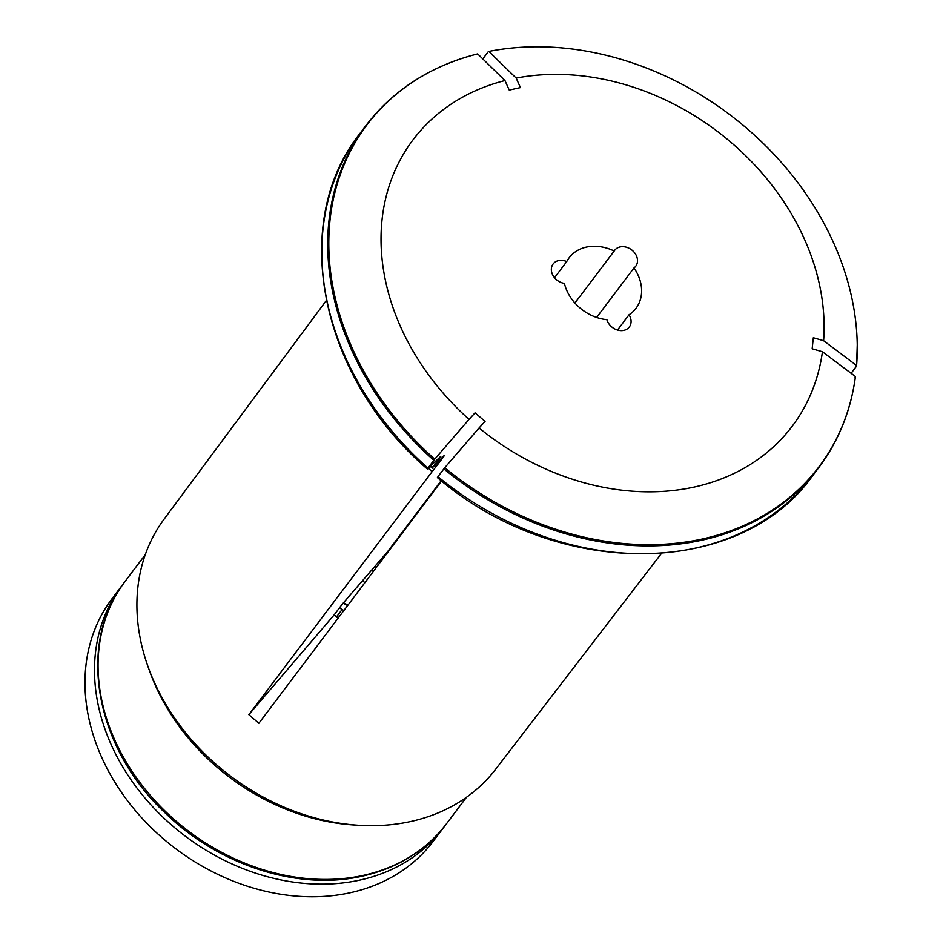<?xml version="1.0" encoding="UTF-8"?>
<svg xmlns="http://www.w3.org/2000/svg" width="943" height="943" viewBox="0 0 943 943"><rect width="100%" height="100%" fill="white"/><g stroke="black" fill="none" stroke-linecap="round" stroke-linejoin="round"><path stroke-width="1.41" d="M374.182 567.203A118.123 94.583 -142.9 0 1 375.762 568.24M371.742 570.032A115.482 92.473 -142.9 0 1 373.534 571.199M343.5 602.742A62.686 50.203 -142.9 0 1 347.943 605.147M343.111 603.19A60.046 48.081 -142.9 0 1 347.602 605.583M362.371 580.888A115.482 92.473 -142.9 0 1 364.976 582.562M339.456 607.893A46.195 36.989 -142.9 0 1 342.085 609.532A52.466 42.011 -142.9 0 1 343.9 610.51M338.667 617.441A52.466 42.011 37.1 0 0 336.851 616.474L342.085 609.532M384.992 554.684A138.574 110.968 -142.9 0 1 385.652 555.132M444.542 826.28A201.272 161.159 -142.9 0 1 442.797 828.649A201.272 161.159 -142.9 0 1 360.132 880.031A201.272 161.159 -142.9 0 1 142.016 794.501A201.272 161.159 -142.9 0 1 121.553 586.086A201.272 161.159 -142.9 0 1 123.356 583.752M121.553 586.086L112.028 598.711A201.272 161.159 37.1 0 0 132.492 807.114A201.272 161.159 37.1 0 0 350.607 892.656A201.272 161.159 37.1 0 0 433.261 841.262L442.797 828.649M441.583 480.965L258.877 723.257L248.846 714.688L432.13 471.641A210.713 168.726 -142.9 0 1 428.322 468.152M437.729 477.299L437.953 476.675A283.749 227.204 37.1 0 0 812.854 475.437L818.76 467.622C838.563 441.206 850.786 410.924 855.419 376.776M479.079 427.969L485.067 421.403L475.048 412.845L469.048 419.399A237.589 190.25 -142.9 0 1 504.953 80.556L509.244 90.068L520.442 87.581L516.151 78.08A237.589 190.25 -142.9 0 1 823.616 340.694L813.337 337.747L812.159 348.792L822.449 351.739A237.589 190.25 -142.9 0 1 479.079 427.969A1055172.113 47392.033 130.5 0 0 444.754 467.716L437.953 476.675M856.244 366.532L851.116 373.31M823.616 340.694A1055172.479 569546.657 6 0 1 856.598 365.507A283.383 226.909 37.1 0 0 857.258 344.902A283.383 226.909 37.1 0 0 488.863 51.417A1055172.479 522154.612 -102.5 0 1 516.151 78.08M566.731 261.576A41.905 33.547 -142.9 0 1 569.112 257.828A41.905 33.547 -142.9 0 1 614.188 251.038A13.202 10.573 -142.9 0 1 614.683 250.308A13.202 10.573 -142.9 0 1 631.586 249.836A13.202 10.573 -142.9 0 1 635.747 266.221A13.202 10.573 -142.9 0 1 633.991 267.953A41.905 33.547 -142.9 0 1 635.995 308.326A41.905 33.547 -142.9 0 1 629.028 314.785A13.202 10.573 -142.9 0 1 629.311 326.973A13.202 10.573 -142.9 0 1 617.099 329.92A13.202 10.573 -142.9 0 1 606.915 319.689A41.905 33.547 -142.9 0 1 564.421 283.395A13.202 10.573 -142.9 0 1 553.128 275.721A13.202 10.573 -142.9 0 1 553.117 263.981A13.202 10.573 -142.9 0 1 566.731 261.576L554.531 277.737M338.007 618.313L334.258 614.777L342.226 604.204L387.644 551.608L441.206 480.671M482.804 58.926L488.014 52.03A5.281 2.617 77.5 0 1 488.863 51.417M574.924 303.045L614.188 251.038M596.613 317.461L633.991 267.953M617.512 330.038L629.028 314.785M661.373 553.541L495.605 769.311A207.66 166.286 -142.9 0 1 410.995 821.447A207.66 166.286 -142.9 0 1 358.611 825.278L353.755 824.972A201.272 161.159 -142.9 0 1 149.465 670.721L147.839 666.135A207.66 166.286 -142.9 0 1 164.165 519.051L326.302 300.546M358.611 825.278A207.66 166.286 -142.9 0 1 147.839 666.135M444.754 467.716A283.383 226.909 37.1 0 0 855.431 376.552A1055172.479 569546.657 6 0 0 822.449 351.739M855.065 377.577L855.431 376.552M427.709 468.742L427.933 468.117L427.709 468.742A1070972.196 48101.676 -49.5 0 0 440.876 456.223L432.861 467.339A237.565 190.227 -142.9 0 1 430.975 465.63M432.13 471.641L436.774 465.771A208.521 166.97 -142.9 0 1 435.631 464.746M433.815 466.726L438.79 461.292C443.941 455.493 445.391 454.172 443.151 457.331L444.283 455.563M504.953 80.556A1055172.479 522154.612 -102.5 0 0 477.665 53.904A283.383 226.909 37.1 0 0 473.351 55.024A283.383 226.909 37.1 0 0 434.723 459.158A1055172.479 47392.045 130.5 0 1 469.048 419.399M427.344 469.001C320.16 377.294 288.629 222.902 359.955 133.458L365.86 125.655A283.749 227.204 37.1 0 0 433.827 460.302L434.723 459.158M433.827 460.302L427.933 468.117A283.749 227.204 37.1 0 1 359.955 133.458M440.876 456.223L440.546 457.155A237.565 190.227 -142.9 0 1 440.216 456.848M442.727 456.954A208.521 166.97 -142.9 0 0 443.151 457.331L436.774 465.771M334.258 614.777L248.846 714.688M125.124 581.36C76.23 643.02 94.854 747.422 165.143 812.925C218.67 865.379 298.459 891.064 362.584 876.082C397.899 867.996 425.823 850.61 446.369 823.923A201.272 161.159 -142.9 0 1 363.703 875.304A201.272 161.159 -142.9 0 1 145.587 789.774A201.272 161.159 -142.9 0 1 125.124 581.36L145.257 554.684M443.847 468.871A283.749 227.204 37.1 0 0 818.76 467.622M435.583 467.292A208.886 167.265 -142.9 0 1 434.334 466.16M446.369 823.923L466.502 797.248M437.387 477.582C556.016 579.639 739.76 579.226 812.854 475.437M856.598 365.648L857.258 344.902M365.86 125.655C392.441 90.964 428.275 67.424 473.351 55.024M432.259 468.2L430.22 466.349"/></g></svg>
